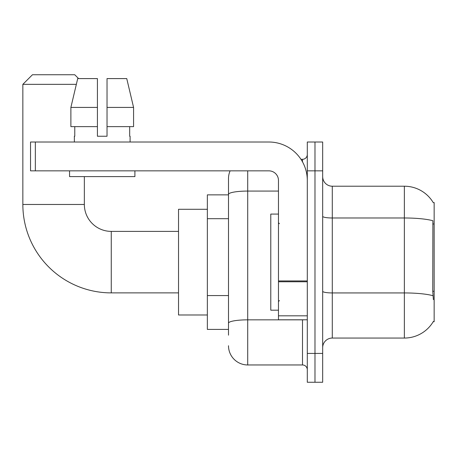 <?xml version="1.0" encoding="UTF-8"?>
<svg xmlns="http://www.w3.org/2000/svg" width="457" height="457" viewBox="0 0 457 457"><rect width="100%" height="100%" fill="white"/><g stroke="black" fill="none" stroke-linecap="round" stroke-linejoin="round"><path stroke-width="0.69" d="M332.285 338.054L404.359 338.054A33.635 33.635 0 0 0 433.373 321.431L433.207 321.717L434.15 321.717L434.15 202.554L433.276 202.674A33.635 33.635 0 0 0 404.359 186.216A33.635 33.635 0 0 1 433.207 202.554A33.635 33.635 0 0 0 404.359 186.216L332.285 186.216A9.608 9.608 0 0 1 322.676 176.608A9.608 9.608 0 0 0 332.285 186.216L332.285 338.054A9.608 9.608 0 0 0 322.676 347.663M228.5 335.17L228.5 194.414L228.5 194.865L207.358 194.865L207.358 329.406L228.5 329.406M314.987 353.427L314.987 382.258L322.676 382.258L322.676 353.427L314.987 353.427L314.987 382.258L307.298 382.258L307.298 353.427L314.987 353.427L314.987 170.844L314.987 353.427M307.298 353.427L307.298 142.013L314.987 142.013L314.987 170.844L314.987 142.013L322.676 142.013L322.676 353.427M433.373 299.615L432.756 291.263L432.893 220.731A33.635 5.838 180 0 0 404.359 217.983L404.359 186.216A33.635 33.635 0 0 1 433.276 202.674M247.717 170.844L247.717 364.96L302.494 364.96L302.494 319.791M300.963 159.31L302.494 159.31A4.804 4.804 0 0 0 307.298 154.506M228.5 212.922L228.5 178.527A19.217 19.217 0 0 1 230.105 170.844M228.5 326.521L228.5 301.334M278.473 191.072L247.717 191.072A19.217 3.336 180 0 0 228.5 194.414L228.5 178.527M307.298 369.764A4.804 4.804 0 0 0 302.494 364.96M247.717 364.96A19.217 19.217 0 0 1 228.5 345.738M107.029 136.243L97.421 136.243L107.029 136.243L97.421 136.243L107.029 136.243L107.029 78.587L126.749 78.587L133.575 107.418L133.575 126.635L107.029 126.635M278.473 214.087L270.784 214.087L270.784 310.183L278.473 310.183M178.527 292.886L111.262 292.886A88.412 88.412 0 0 1 22.85 204.473L22.85 84.351L32.458 74.742L74.742 74.742L78.587 78.587M111.262 292.886L111.262 231.385A26.906 26.906 0 0 1 84.351 204.473L84.351 176.608M76.336 84.351L22.85 84.351M207.358 209.283L178.527 209.283L178.527 314.987L207.358 314.987M307.298 319.791L278.473 319.791L278.473 280.935L307.298 280.935M307.298 180.452A38.439 38.439 0 0 0 268.859 142.013L35.343 142.013L35.343 170.844L268.859 170.844A9.608 9.608 0 0 1 278.473 180.452L278.473 280.935M35.343 170.844L30.539 170.844L30.539 142.013L35.343 142.013M74.36 136.243L74.777 136.243L74.36 136.243L74.36 142.013M130.096 136.243L129.679 136.243L130.096 136.243L130.096 142.013M129.679 126.635L129.679 136.243M97.421 107.418L70.881 107.418L77.707 78.587L97.421 78.587L97.421 136.243M74.777 136.243L74.777 126.635M69.555 170.844L69.555 176.608L134.901 176.608L134.901 170.844M97.421 126.635L70.881 126.635L70.881 107.418L77.707 78.587M133.575 126.635L133.575 107.418L107.029 107.418M133.575 107.418L126.749 78.587L133.575 107.418M434.15 223.993L432.756 223.993M434.15 291.263L432.756 291.263M228.5 218.692L207.358 218.692M228.5 295.565L207.358 295.565M404.359 338.054L404.359 217.983L332.285 217.983A9.608 1.668 0 0 1 322.676 216.315M432.996 295.713A33.635 5.838 180 0 0 404.359 292.937L332.285 292.937A9.608 1.668 -0 0 1 322.676 291.269M322.676 170.844L307.298 170.844M304.162 319.791A4.804 0.834 0 0 1 302.494 319.843L247.717 319.843A19.217 3.336 180 0 0 228.5 323.185M302.494 161.841L302.494 159.31M22.85 204.473L84.351 204.473M307.298 281.769L278.473 281.769M278.473 315.821L307.298 315.821M279.433 223.696L278.473 222.736M279.433 300.575L278.473 301.534M178.527 231.385L111.262 231.385"/></g></svg>
